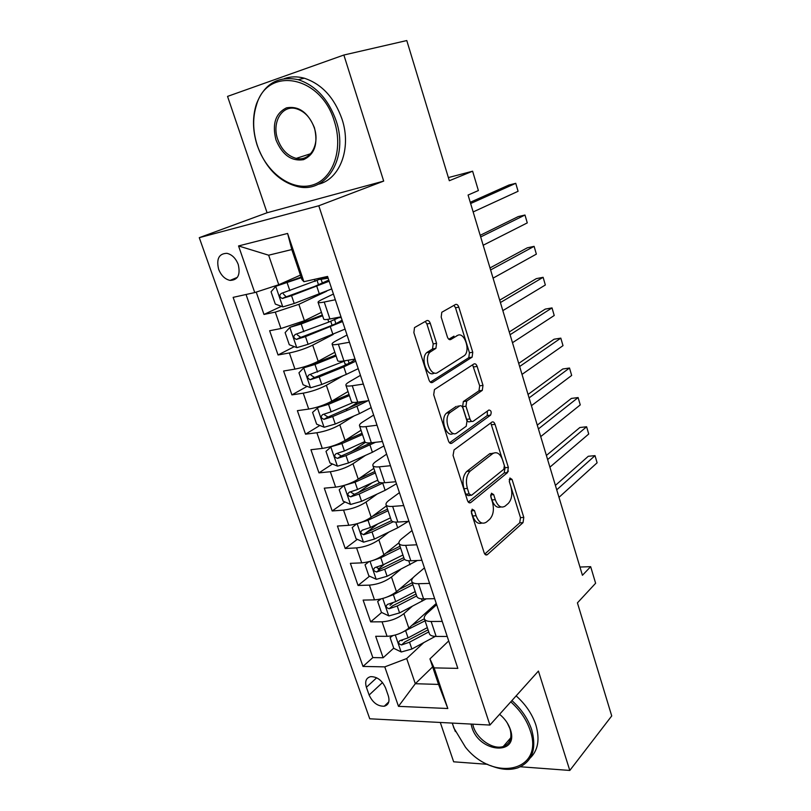 <?xml version="1.0" encoding="UTF-8"?>
<svg xmlns="http://www.w3.org/2000/svg" width="811" height="811" viewBox="0 0 811 811"><rect width="100%" height="100%" fill="white"/><g stroke="black" fill="none" stroke-linecap="round" stroke-linejoin="round"><path stroke-width="1.22" d="M472.114 509.166L471.465 513.039L484.137 552.737C484.937 554.785 485.982 555.434 487.279 554.683L523.014 522.649L523.794 517.418L512.055 479.423L509.926 478.014L509.349 481.673L510.889 486.63C512.684 493.919 511.802 499.525 508.254 503.449L505.152 506.094C501.137 508.487 497.853 506.348 495.278 499.677L493.696 494.629L491.476 493.22L490.858 496.981L492.449 502.05C494.304 509.49 493.372 515.269 489.641 519.354L486.387 522.132C482.19 524.656 478.754 522.517 476.087 515.725L474.445 510.575L472.114 509.166M218.635 269.262C221.139 275.527 224.951 279.248 230.071 280.403C237.876 280.13 240.603 274.828 238.241 264.508C235.778 258.283 232.017 254.553 226.948 253.326C218.97 253.549 216.192 258.861 218.635 269.262M430.266 323.346C429.364 321.004 428.188 320.112 426.718 320.649L414.502 327.593L413.874 332.632L428.968 379.913C429.871 382.234 431.067 383.066 432.527 382.417L472.114 357.154L472.762 352.248L458.823 307.156C457.982 304.895 456.867 304.003 455.488 304.5L441.782 312.276L441.194 317.152L447.378 336.92C448.25 339.201 449.385 340.062 450.784 339.505L457.333 335.572C464.054 330.969 470.856 350.149 464.48 355.542L437.768 372.462C430.783 377.581 423.352 357.996 430.094 352.096L435.912 348.355L436.571 343.337L430.266 323.346L426.89 323.954L425.258 321.47M520.439 766.77L569.809 770.45L611.727 715.931L577.422 602.877L595.619 583.251L590.661 566.666L582.43 575.293L468.079 195.046L478.389 190.555L472.61 171.202L448.371 177.589M343.864 55.026L227.546 96.397L267.083 212.756L383.684 181.106L343.864 55.026L406.787 40.55L449.324 180.731L472.61 171.202M383.684 181.106L318.784 205.761L489.925 725.054L369.745 718.789L199.273 237.674L318.784 205.761M569.809 770.45L538.423 671.062L489.925 725.054M454.048 449.933L453.065 455.417L467.46 500.488C468.322 502.668 469.437 503.347 470.806 502.526L507.534 472.61L508.345 467.42L495.034 424.335C494.223 422.186 493.179 421.446 491.892 422.115L454.048 449.933M448.442 440.92L433.703 394.764L434.443 389.564L473.898 363.987C475.226 363.399 476.31 364.21 477.142 366.41L482.991 385.367L482.302 390.355L466.7 401.11L465.97 406.22L469.964 418.942C470.816 421.152 471.911 421.913 473.249 421.223L488.891 410.011C491.172 410.356 491.74 412.059 490.584 415.131L451.899 443.181C450.48 443.931 449.324 443.171 448.442 440.92M440.292 722.469L453.653 761.803L487.685 764.337M256.225 292.092L263.98 314.445L281.417 306.325M326.671 291.21L298.853 304.338L275.294 312.113L280.951 328.526L269.637 330.736L278.051 354.975L294.312 346.642M333.189 334.467L312.701 345.131C305.453 348.639 297.667 351.254 289.375 352.957L294.94 369.117L283.617 371.012L291.899 394.886L307.126 386.36M346.348 364.403L344.655 365.355M343.205 375.675L326.346 385.286C319.23 389.006 311.525 391.642 303.233 393.173L308.717 409.079L297.384 410.67L305.534 434.179L319.858 425.471M358.33 402.094L346.115 409.514M354.113 415.921L339.768 424.812C332.794 428.755 325.16 431.401 316.878 432.75L322.281 448.412L310.927 449.72L318.966 472.864L332.469 464.004M365.447 442.37L350.94 451.889M365.487 455.366L352.988 463.74C346.145 467.876 338.592 470.542 330.32 471.728L335.632 487.147L324.278 488.171L332.186 510.96L344.969 501.958M372.279 482.697L357.671 492.997M377.085 494.081L366.014 502.06C359.293 506.409 351.812 509.085 343.55 510.109L348.781 525.295L337.427 526.045L345.212 548.489L357.337 539.345M377.733 523.947L363.46 534.723M388.783 532.128L378.838 539.812C372.249 544.343 364.828 547.04 356.576 547.901L361.736 562.864L350.372 563.341L358.046 585.461L369.563 576.185M384.536 564.132L378.261 569.19M400.492 569.545L391.47 576.996C385.002 581.71 377.652 584.427 369.41 585.126L374.489 599.866L363.125 600.089L370.678 621.875L382.052 621.804C390.284 621.246 397.562 618.519 403.908 613.623L412.181 606.354M392.869 602.897L390.03 605.32M381.657 612.477L370.678 621.875M506.419 472.712L508.426 471.079M280.951 328.526L304.419 320.73L321.44 312.367M294.94 369.117C303.243 367.484 310.988 364.869 318.186 361.27L334.842 352.268M308.717 409.079C317.01 407.619 324.684 404.983 331.74 401.171L348.031 391.561M322.281 448.412C330.553 447.135 338.157 444.479 345.08 440.454L361.027 430.256M335.632 487.147C343.905 486.032 351.427 483.356 358.229 479.139L373.83 468.363M348.781 525.295C357.043 524.342 364.504 521.655 371.164 517.236L386.441 505.902M361.736 562.864C369.978 562.064 377.368 559.357 383.907 554.754L398.911 542.843M374.489 599.866C382.721 599.217 390.05 596.501 396.467 591.716L413.306 577.452M388.297 695.757L385.56 687.91C382.082 680.338 377.105 676.587 370.607 676.648C366.106 677.884 364.707 681.422 366.39 687.272L369.127 695.027C372.675 702.661 377.723 706.391 384.272 706.219C388.581 704.952 389.929 701.464 388.297 695.757M254.745 292.568L238.546 245.946L287.601 233.446L303.872 281.691L301.925 279.562L291.798 249.555L268.644 255.201L278.751 284.732L254.745 292.568L233.132 297.363L362.993 666.429L384.779 666.875L406.696 658.542L423.788 642.596M303.872 281.691L327.573 276.439L457.83 668.376L434.118 667.889L447.814 708.51L398.485 706.351L384.779 666.875M333.422 294.048L321.937 299.543C319.068 300.932 317.78 301.885 318.094 302.402L323.741 319.21C324.228 319.757 326.286 319.686 329.915 318.987L340.995 316.837M347.037 335.014L335.805 340.965C333.007 342.455 331.78 343.55 332.135 344.219L337.69 360.753C338.228 361.453 340.316 361.513 343.945 360.925L355.036 359.07M360.449 375.351L349.46 381.728C346.713 383.329 345.547 384.546 345.952 385.367L351.416 401.638C352.004 402.489 354.113 402.661 357.752 402.175L368.843 400.614M373.638 415.05L362.892 421.842C360.216 423.565 359.101 424.903 359.557 425.856L364.93 441.873C365.568 442.867 367.697 443.171 371.337 442.776L382.427 441.498M386.634 454.15L376.122 461.347C373.506 463.162 372.442 464.622 372.938 465.717L378.24 481.481C378.909 482.616 381.069 483.032 384.708 482.727L395.798 481.734M399.428 492.642L389.148 500.225C386.583 502.151 385.58 503.722 386.117 504.949L391.328 520.48C392.048 521.737 394.227 522.264 397.866 522.061L408.957 521.331M412.029 530.556L401.972 538.524C399.468 540.532 398.505 542.224 399.093 543.583L404.223 558.86C404.983 560.259 407.183 560.888 410.822 560.776L421.913 560.3M424.437 567.893L414.603 576.226C412.15 578.334 411.238 580.129 411.866 581.619L416.915 596.663C417.716 598.183 419.936 598.923 423.585 598.893L434.666 598.67M246.037 294.505L372.837 657.599L383.137 657.751L375.686 636.29L387.06 636.321C395.281 635.814 402.54 633.087 408.835 628.12L436.257 603.445M436.663 604.682L427.042 613.359C424.65 615.569 423.778 617.465 424.447 619.067C425.268 620.658 427.498 621.459 431.138 621.479L442.228 621.408M429.242 633.35L429.424 633.888C430.256 635.53 432.496 636.371 436.146 636.422L447.226 636.453M335.318 299.746L324.238 302.027C320.609 302.756 318.561 302.888 318.094 302.402M349.45 342.252L338.359 344.229C334.73 344.857 332.652 344.857 332.135 344.219M363.348 384.079L352.258 385.752C348.618 386.279 346.52 386.148 345.952 385.367M377.024 425.228L365.933 426.616C362.294 427.042 360.165 426.789 359.557 425.856M390.476 465.717L379.386 466.822C375.746 467.156 373.597 466.791 372.938 465.717M403.726 505.567L392.636 506.399C388.986 506.642 386.817 506.165 386.117 504.949M416.763 544.789L405.672 545.357C402.023 545.509 399.833 544.921 399.093 543.583M429.587 583.393L418.506 583.717C414.857 583.778 412.647 583.079 411.866 581.619M369.41 585.126L358.046 585.461M356.576 547.901L345.212 548.489M343.55 510.109L332.186 510.96M330.32 471.728L318.966 472.864M316.878 432.75L305.534 434.179M303.233 393.173L291.899 394.886M289.375 352.957L278.051 354.975M275.294 312.113L263.98 314.445M278.751 284.732L300.425 275.122M406.696 658.542L415.313 683.714L438.548 684.413L429.942 658.897L434.118 667.889M432.638 666.885L415.313 683.714L398.485 706.351M448.706 640.923L429.942 658.897M267.083 212.756L199.273 237.674M590.661 566.666L579.946 567.041M402.651 640.051L401.861 640.761M393.73 648.151L383.137 657.751M372.837 657.599L362.993 666.429M490.168 453.461L489.55 453.937M467.146 471.242L466.254 471.931M364.818 441.549L344.422 450.957L336.109 453.694C333.838 455.62 334.294 457.181 337.488 458.387L346.013 455.61L375.513 442.299M438.548 684.413L447.814 708.51M238.546 245.946L268.644 255.201M287.601 233.446L291.798 249.555M471.252 511.427L472.691 515.958C474.952 521.98 478.014 524.342 481.896 523.044M500.894 506.926C497.143 508.274 494.163 505.942 491.932 499.931L490.655 495.866M484.775 554.045L519.699 522.852L520.49 517.631L509.278 481.399M468.282 502.07L504.219 472.904L505.04 467.724L490.767 422.947M469.133 493.899L471.475 495.339L503.813 469.265L504.381 465.626L502.749 460.344C500.184 453.562 496.849 451.321 492.733 453.613L470.157 471.13C466.426 475.165 465.494 480.933 467.389 488.415L469.133 493.899L465.737 494.173L468.079 495.612L470.208 495.44M493.473 453.126L489.408 453.947L492.733 453.613M465.737 494.173L463.993 488.698C462.098 481.227 463.03 475.469 466.771 471.434L489.408 453.947M471.82 421.396L469.904 421.629C468.555 422.318 467.45 421.558 466.609 419.358L462.615 406.656L463.345 401.557L478.977 390.811L479.676 385.833L472.6 364.828M449.517 442.816L487.269 415.536L487.37 411.096M450.5 412.211L449.923 412.667C442.897 418.415 450.064 438.558 457.049 432.841L466.213 426.251L466.994 421.061L462.98 408.288C462.118 406.068 461.003 405.277 459.624 405.946L450.5 412.211L446.537 413.103C439.694 418.638 446.283 438.315 453.308 433.459M457.647 406.199L459.624 405.946M447.114 412.637L456.258 406.382M434.372 372.989C427.377 378.078 419.946 358.533 426.708 352.643L432.537 348.923L433.196 343.905L426.89 323.954M456.796 335.663L457.333 335.572M448.818 339.241L453.998 336.139M430.337 382.143L468.788 357.671L469.447 352.775L455.508 307.774L453.967 305.352M392.848 635.642L390.101 637.608L393.791 648.344L401.283 651.983L411.866 649.023L435.274 636.402M400.786 633.056L425.035 620.82M411.897 625.362L424.335 618.793M558.982 497.346L597.109 462.807L595.021 455.64L588.299 456.269L555.393 485.404M431.797 607.449L432.557 608.382M429.637 611.018L428.32 610.582M433.814 607.257L432.182 607.104M427.316 627.633L408.075 637.882L399.803 640.68C397.866 642.565 398.465 643.985 401.577 644.938L409.545 642.2L428.755 631.921M428.056 629.843L404.841 641.957L401.577 644.938M597.109 462.807L595.021 455.64L556.731 489.834M390.101 637.608L392.139 635.783M452.315 723.098L453.907 728.075L465.443 747.174C493.392 782.534 544.708 771.616 530.191 730.488C526.603 719.752 520.125 710.213 510.768 701.85M511.903 700.582C521.463 709.138 528.073 718.901 531.742 729.88C536.862 749.131 532.239 761.772 517.874 767.814C509.724 770.45 500.62 769.71 490.554 765.594M455.366 731.573L452.193 723.088M499.596 714.298C504.777 718.587 508.355 723.635 510.332 729.413C519.658 756.014 479.392 753.115 471.901 727.335L471.049 724.071M472.712 724.162L473.411 726.747C477.233 739.297 493.362 750.074 503.276 746.485C510.18 743.717 512.4 737.787 509.947 728.704L507.27 722.936M516.141 695.879C525.65 704.374 532.229 714.085 535.868 725.014C540.014 739.257 538.119 750.266 530.161 758.052M505.375 745.583L504.036 745.603M257.442 145.787C266.393 172.692 291.352 191.061 311.88 185.202C332.53 179.748 343.692 149.984 334.385 121.417C321.156 75.453 267.204 65.782 256.479 105.055C252.586 117.372 252.748 130.48 256.975 144.368L257.442 145.787M336.18 120.869C348.842 157.658 326.407 193.657 298.002 186.672C279.359 181.938 265.815 168.323 257.371 145.818L256.894 144.368C252.566 130.166 252.393 116.754 256.388 104.132C264.274 83.736 278.224 75.585 298.235 79.681C315.814 85.53 328.465 99.256 336.18 120.869M275.983 139.908C271.979 124.113 275.446 113.439 286.395 107.873C298.61 105.653 307.957 112.273 314.435 127.732C318.267 143.942 314.607 154.587 303.466 159.676C291.413 161.49 282.258 154.901 275.983 139.908M314.273 127.803C310.603 117.656 304.622 111.3 296.329 108.725C282.056 104.487 271.533 122.441 277.727 139.37C281.559 149.711 287.733 156.047 296.248 158.378C309.812 161.967 320.264 144.824 314.273 127.803M284.337 78.606C290.632 76.427 297.282 76.295 304.287 78.201C321.805 84.009 334.375 97.644 342.019 119.126C351.923 148.575 339.657 179.768 317.973 184.33M380.998 598.944L377.662 601.468L381.413 612.366L388.915 615.924L399.58 612.913L426.282 598.842M387.06 597.018L393.365 594.666L412.89 584.67M399.063 589.516L412.252 582.774M549.909 467.166L588.725 434.017L586.617 426.768L579.885 427.509L546.391 455.458M415.212 591.584L395.727 601.62L387.486 604.398C385.428 606.293 385.995 607.743 389.189 608.726L397.218 605.999L416.672 595.933M416.023 593.997L392.514 605.868L389.189 608.726M588.725 434.017L586.617 426.768L547.628 459.563M377.662 601.468L380.531 599.055M368.934 561.678L365.031 564.791L368.843 575.851L376.365 579.318L387.1 576.276L417.341 560.502M373.06 560.401L380.795 557.745L400.573 547.983M385.904 553.173L399.985 546.239M540.724 436.622L580.25 404.902L578.121 397.562L571.38 398.424L537.267 425.146M402.925 554.998L383.197 564.801L374.986 567.558C372.807 569.484 373.344 570.954 376.608 571.988L384.708 569.251L404.547 559.347M403.807 557.623L380.004 569.241L376.791 567.609M580.25 404.902L578.121 397.562L538.413 428.928M356.627 523.845L352.217 527.555L356.08 538.778L363.622 542.164L374.429 539.072L397.704 527.809L408.359 521.372M358.807 523.186L368.032 520.256L388.063 510.737M372.371 516.333L387.526 509.146M531.428 405.703L571.674 375.442L569.515 368.022L562.773 368.995L528.042 394.46M390.456 517.864L370.465 527.424L362.294 530.161C359.993 532.117 360.51 533.618 363.835 534.682L372.006 531.945L393.213 521.747M391.46 520.682L367.312 532.057L363.835 534.682M571.674 375.442L569.515 368.022L529.086 397.907M344.077 485.424L339.201 489.753L343.134 501.147L350.687 504.452L361.574 501.31L385.144 490.32L396.467 483.751M344.34 485.353L355.066 482.21L375.361 472.935M358.391 479.017L374.885 471.495M522.01 374.398L563.006 345.648L560.817 338.136L554.065 339.221L518.705 363.409M377.794 480.163L357.55 489.479L349.298 492.216C347.017 494.163 347.503 495.693 350.757 496.829L359.111 494.061L383.421 482.819M380.166 482.606L354.417 494.304L351.082 492.389M563.006 345.648L560.817 338.136L519.638 366.511M331.628 446.314L325.992 451.372L329.976 462.949L337.548 466.153L348.517 462.959L372.391 452.274L383.917 445.959M330.908 446.78L341.907 443.566L362.476 434.544M343.519 441.387L362.041 433.277M512.481 342.708L554.227 315.499L552.017 307.906L545.256 309.103L509.257 331.973M371.235 442.786L341.33 455.975L337.944 453.937M554.227 315.499L552.017 307.906L510.078 334.73M319.392 406.453L312.58 412.393L316.625 424.153L324.218 427.255L335.257 424.021L359.445 413.63L371.164 407.598M362.862 401.881L358.553 402.063M323.721 404.912L349.014 394.47M317.466 407.578L328.546 404.324L349.379 395.575M502.83 310.623L545.347 284.996L543.117 277.311L536.345 278.629L499.688 300.161M353.343 402.408L331.101 411.826L322.717 414.563C320.446 416.489 320.882 418.081 324.005 419.348L332.713 416.55L356.962 406.23L367.92 400.746M363.804 401.323L328.039 417.057L324.603 414.887M545.347 284.996L543.117 277.311L500.407 302.544M335.774 355.056L303.821 367.778L298.955 372.807L303.061 384.749L310.674 387.759L321.785 384.465L346.307 374.398L358.219 368.65M346.723 364.413L344.949 363.804M303.821 367.778L314.972 364.463L336.089 355.988M493.068 278.143L536.365 254.127L534.104 246.351L527.332 247.801L489.996 267.944M345.739 360.621L309.113 374.824C306.862 376.74 307.257 378.362 310.319 379.69L319.21 376.882L343.783 366.876L355.735 361.179M355.137 359.385C352.846 361.453 348.325 363.875 341.583 366.653L314.546 377.52L311.059 375.209M536.365 254.127L534.104 246.351L490.604 269.951M322.332 315.033L289.953 327.34L285.117 332.611L289.294 344.736L296.917 347.635L308.109 344.3L345.07 329.104M289.953 327.34L301.185 323.974L322.585 315.783M483.174 245.246L527.272 222.893L524.981 215.027L518.209 216.598L480.193 235.322M340.569 316.919L328.769 322.079L295.285 334.456C293.055 336.372 293.43 338.015 296.41 339.404L305.483 336.595L342.556 321.521M339.069 317.669L341.249 317.598M342.06 320.041C339.677 321.896 335.065 324.167 328.222 326.843L300.83 337.376L297.313 334.913M527.272 222.893L524.981 215.027L480.68 236.954M301.104 277.139L275.872 286.263L271.056 291.767L275.304 304.084L282.938 306.882L294.211 303.486L331.719 288.939M275.872 286.263L301.297 277.707M473.158 211.935L518.077 191.284L515.755 183.327L508.973 185.02L470.258 202.294M324.238 277.828L327.796 277.109M322.454 283.313L321.115 279.298L320.223 279.481M327.188 276.521L281.255 293.45C279.035 295.356 279.379 297.029 282.289 298.478L291.544 295.66L329.165 281.235M321.115 279.298L328.161 278.203M328.79 280.089L314.658 286.415L286.901 296.593L286.101 296.735L283.353 293.947M518.077 191.284L515.755 183.327L470.633 203.541M298.853 304.338L304.419 320.73M312.701 345.131L318.186 361.27M326.346 385.286L331.74 401.171M339.768 424.812L345.08 440.454M352.988 463.74L358.229 479.139M366.014 502.06L371.164 517.236M378.838 539.812L383.907 554.754M391.47 576.996L396.467 591.716M403.908 613.623L408.835 628.12M431.138 621.479L436.146 636.422M324.238 302.027L329.915 318.987M338.359 344.229L343.945 360.925M352.258 385.752L357.752 402.175M365.933 426.616L371.337 442.776M379.386 466.822L384.708 482.727M392.636 506.399L397.866 522.061M405.672 545.357L410.822 560.776M418.506 583.717L423.585 598.893M382.052 621.804L387.06 636.321M382.508 682.538L369.127 695.027M376.669 677.793L366.39 687.272M472.691 515.958L476.087 515.725M490.696 494.862L493.696 494.629M491.932 499.931L495.278 499.677M509.176 479.676L512.055 479.423M520.49 517.631L523.794 517.418M519.699 522.852L523.014 522.649M485.363 554.673L487.401 554.582M471.313 510.788L474.445 510.575M491.719 424.721L495.034 424.335M505.04 467.724L508.345 467.42M504.209 472.914L507.524 472.62L504.219 472.904M468.961 502.658L470.806 502.526M467.004 471.252L470.38 470.938M463.993 488.698L467.389 488.415M473.817 366.917L477.142 366.41M479.676 385.833L482.991 385.367M478.794 390.963L482.109 390.507M463.547 401.394L466.903 400.948M462.615 406.656L465.97 406.22M466.609 419.358L469.964 418.942M487.178 415.607L490.493 415.202M450.287 443.364L451.899 443.181M433.196 343.905L436.571 343.337M432.182 349.196L435.558 348.639M427.681 351.893L431.067 351.335M449.71 339.687L450.784 339.505M455.508 307.774L458.823 307.156M469.447 352.775L472.762 352.248M468.535 357.884L471.85 357.357M431.199 382.62L432.527 382.417M395.302 635.023L401.09 651.892M434.057 636.3L434.27 636.959M409.545 642.2L411.866 649.023M405.743 631.039L408.075 637.882M382.772 598.477L388.722 615.833M421.497 598.822L422.267 601.113M397.218 605.999L399.58 612.913M393.365 594.666L395.727 601.62M370.049 561.374L376.172 579.236M408.744 560.756L410.072 564.73M384.708 569.251L387.1 576.276M380.795 557.745L383.197 564.801M380.004 569.241L376.608 571.988M357.124 523.703L363.429 542.083M395.788 522.102L397.704 527.809M372.006 531.945L374.429 539.072M368.032 520.256L370.465 527.424M344.016 485.485L350.494 504.361M382.731 483.133L385.144 490.32M359.111 494.061L361.574 501.31M355.066 482.21L357.55 489.479M354.417 494.304L350.869 496.808M330.787 446.891L337.366 466.072M369.948 444.975L372.391 452.274M346.013 455.61L348.517 462.959M341.907 443.566L344.422 450.957M341.33 455.975L337.7 458.347M317.344 407.7L324.025 427.174M356.962 406.23L359.445 413.63M332.713 416.55L335.257 424.021M328.546 404.324L331.101 411.826M328.039 417.057L324.329 419.297M303.699 367.9L310.481 387.678M349.125 363.227L348.122 360.226M343.783 366.876L346.307 374.398M341.887 361.209L342.191 362.111M319.21 376.882L321.785 384.465M314.972 364.463L317.567 372.087M314.546 377.52L310.755 379.629M289.831 327.472L296.725 347.564M335.896 323.579L334.598 319.706M330.391 326.914L332.956 334.558M327.857 319.341L328.769 322.079M305.483 336.595L308.109 344.3M301.185 323.974L303.821 331.719M300.83 337.376L296.958 339.333M275.75 286.395L282.745 306.811M316.797 286.324L319.392 294.089M314.455 279.339L315.144 281.417M291.544 295.66L294.211 303.486M287.185 282.846L289.862 290.713M286.901 296.593L282.948 298.407M237.38 277.342L230.071 280.403M424.447 619.067L429.424 633.888M388.783 701.87L384.272 706.219M485.495 554.754L487.279 554.683M466.771 471.434L470.157 471.13M478.977 390.811L482.302 390.355M463.345 401.557L466.7 401.11M487.269 415.536L490.584 415.131M446.537 413.103L449.923 412.667M432.537 348.923L435.912 348.355M426.708 352.643L430.094 352.096M468.788 357.671L472.114 357.154M427.711 611.129L428.137 612.376M453.907 728.075L453.623 727.426M503.276 746.485L510.758 737.807M304.287 78.201L298.235 79.681M296.248 158.378L310.704 153.705M256.479 105.055L256.388 104.132M354.285 494.345L350.757 496.829M341.066 456.046L337.488 458.387M327.634 417.148L324.005 419.348M344.117 361.321L345.01 363.967M313.999 377.642L310.319 379.69M330.736 321.308L332.064 325.292M300.161 337.508L296.41 339.404M317.131 280.677L318.561 284.925M286.101 296.735L282.289 298.478"/></g></svg>
